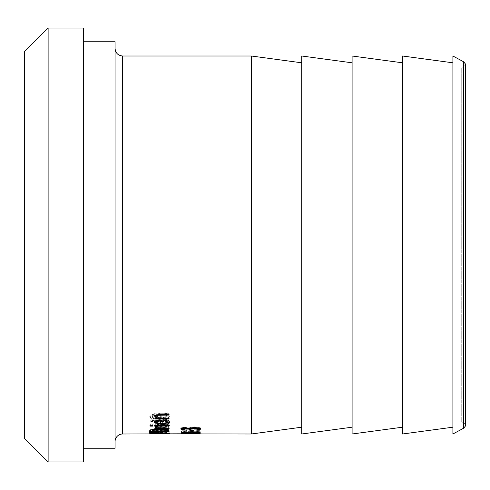 <?xml version="1.0" encoding="UTF-8"?>
<svg xmlns="http://www.w3.org/2000/svg" width="490" height="490" viewBox="0 0 490 490"><rect width="100%" height="100%" fill="white"/><g stroke="black" fill="none" stroke-linecap="round" stroke-linejoin="round"><path stroke-width="0.37" stroke-dasharray="2.45 1.84" d="M188.864 429.381L188.864 428.542M190.965 428.487L190.965 429.381M198.083 429.565L196.723 429.528L198.377 428.474M180.963 428.677L181.943 427.384L185.434 426.943L189.844 427.844L191.069 427.194L194.561 426.845L198.818 427.286L200.569 428.438L200.471 428.774M183.058 428.413L184.712 429.424L183.327 429.461M200.569 429.081L200.569 428.438M191.069 427.844L191.069 427.194M189.844 428.493L189.844 427.844M189.661 428.493L189.661 427.844M181.943 428.033L181.943 427.384M180.871 429.013L180.871 428.37M183.658 429.675L183.658 429.026M167.672 418.086L169.387 415.881L167.917 412.868L164.763 412.868L167.213 415.796L164.058 417.694L161.161 416.659L160.304 415.079L158.638 413.554L155.22 412.935L149.811 416.016L151.036 418.503L154.038 418.503L151.986 416.096L154.956 414.24L157.903 415.422L158.895 417.198L163.66 418.809L167.672 418.086L167.672 418.772L169.387 416.58L169.387 415.881M169.387 416.58L167.917 413.572L164.763 413.572L167.213 416.494L164.058 418.38L161.161 417.351L160.304 415.777L158.638 414.258L155.22 413.646L149.811 416.714L151.036 419.189L151.036 418.503M149.811 416.714L149.811 416.016M151.036 419.189L154.038 419.189L154.038 418.503M154.038 419.189L154.038 418.423M154.038 419.109L151.986 416.788L151.986 416.096M151.986 416.788L154.956 414.944L157.903 416.12L158.895 417.884L163.66 419.495L167.672 418.772M158.638 414.258L158.638 413.554M160.304 415.777L160.304 415.079M167.213 416.494L167.213 415.796M164.763 413.664L164.763 412.96M164.763 413.572L164.763 412.868M167.917 413.572L167.917 412.868M169.369 425.044L162.037 422.692C156.439 423.041 153.921 423.764 154.466 424.867L156.047 426.092L162.202 426.533L162.202 423.525C166.226 423.801 167.923 424.303 167.286 425.032L165.571 426.465L168.174 426.465L169.369 425.044L169.369 425.706C170.14 424.536 167.69 423.752 162.037 423.36L154.466 425.522L154.466 424.867M154.466 425.522L156.047 426.747L156.047 426.092M156.047 426.747L162.202 427.188L162.202 426.533M162.202 427.188L162.202 423.525M162.202 424.187L166.796 424.959L167.286 425.694L165.571 427.115L168.174 427.115L169.369 425.706M168.174 427.115L168.174 426.465M165.571 427.115L165.571 426.465M165.571 427.078L165.571 426.423M166.661 426.563L166.661 425.908M167.286 425.694L167.286 425.032M156.426 425.479L157.547 424.579L160.383 424.187L160.383 426.533L157.535 426.294L156.426 425.479L156.426 424.824L157.547 423.911L160.383 423.525L160.383 425.871L157.535 425.639L156.426 424.824M157.535 426.294L157.535 425.639M157.547 424.579L157.547 423.911M160.383 426.533L160.383 425.871M160.383 424.187L160.383 423.525M168.928 422.417L169.326 421.449L164.701 419.844L156.843 419.844L156.843 419.195L154.865 419.195L154.865 419.844L150.791 419.844L150.791 420.788L154.865 420.788L154.865 422.417L156.843 422.417L156.843 420.788L166.355 420.916L167.243 421.67L166.784 422.417L168.928 422.417L168.928 423.084L169.326 421.449M169.326 422.123C169.993 421.351 168.45 420.818 164.701 420.524L156.843 420.524L156.843 419.875L154.865 419.875L154.865 420.524L150.791 420.524L150.791 421.461L154.865 421.461L154.865 423.084L156.843 423.084L156.843 422.417M154.865 423.084L154.865 422.417M156.843 423.084L156.843 420.788M156.843 421.461L166.355 421.59L166.355 420.916M166.355 421.59L167.243 422.343L167.243 421.67M167.243 422.343L166.784 423.035L166.784 422.368M166.784 423.035L166.784 422.417M166.784 423.084L168.928 423.084M154.865 421.461L154.865 420.788M150.791 421.461L150.791 420.788M150.791 420.524L150.791 419.844M154.865 420.524L154.865 419.844M154.865 419.875L154.865 419.195M156.843 419.875L156.843 419.195M156.843 420.524L156.843 419.844M169.369 428.695L162.037 426.925C156.286 427.231 153.768 427.776 154.466 428.56L156.047 429.461L162.202 429.779L162.202 427.562L167.286 428.689L165.571 429.73L168.174 429.73L169.369 428.695L169.369 429.344C170.079 428.456 167.629 427.868 162.037 427.58L154.466 429.209L154.466 428.56M154.466 429.209L156.047 430.104L156.047 429.461M156.047 430.104L162.202 430.422L162.202 429.779M162.202 430.422L162.202 427.562M162.202 428.211L167.286 429.332L165.571 430.367L168.174 430.367L169.369 429.344M168.174 430.367L168.174 429.73M165.571 430.367L165.571 429.73M165.571 430.343L165.571 429.699M166.661 429.969L166.661 429.326M167.286 429.332L167.286 428.689M156.426 429.179L157.547 428.499L160.383 428.211L160.383 429.944L157.535 429.773L156.426 429.179L156.426 428.53L157.547 427.85L160.383 427.562L160.383 429.301L157.535 429.13L156.426 428.53M157.535 429.773L157.535 429.13M157.547 428.499L157.547 427.85M160.383 429.944L160.383 429.301M160.383 428.211L160.383 427.562M164.377 433.197L169.05 433.338L166.337 433.136L169.448 432.762L163.856 432.198L154.13 432.303L149.75 432.768L164.377 433.197L164.377 433.828L169.05 433.969L166.337 433.766L166.337 433.136M155.936 432.909L151.343 432.762L157.474 432.762L155.936 432.909L155.936 433.54L151.343 433.393L157.474 433.393L157.474 432.762M159.25 432.664L167.378 432.817L159.25 432.664L159.25 433.295L163.244 433.105L167.378 433.448L165.222 433.711L165.222 433.08M155.722 433.227L155.722 432.596M151.343 433.393L151.343 432.762M157.474 433.393L155.936 433.54M167.378 433.448L167.378 432.817M165.222 433.711L159.25 433.295M166.337 433.766L169.448 433.393L163.856 432.829L149.75 433.399L149.75 432.768M151.116 433.068L151.116 432.437M149.75 433.399L156.243 433.681L158.374 433.485L158.374 432.854M158.344 433.185L158.344 432.554M158.374 433.485L162.968 433.766L162.968 433.136M162.968 433.766L157.504 433.779L157.504 433.148M169.448 433.393L169.448 432.762M157.504 433.779L157.504 433.252M157.504 433.883L164.377 433.828M169.05 433.877L169.05 433.246M169.05 433.969L169.05 433.338M169.05 430.894L149.309 430.894L149.309 431.316L169.05 431.316L169.05 430.251L149.309 430.251L149.309 430.673L169.05 430.673L169.05 430.251M169.05 431.316L169.05 430.673M149.309 430.894L149.309 430.251M149.309 431.316L149.309 430.673M150.148 431.672L150.148 430.171L150.914 429.173L154.405 428.744L158.546 429.32L163.244 428.542L167.519 428.983L169.05 430.091L169.05 431.672M166.906 431.035L159.924 431.035M157.823 431.035L152.292 431.035M166.11 429.418L163.354 429.124L160.414 429.448M159.924 430.104L159.924 430.618L166.906 430.618L166.906 430.257M152.292 430.189L152.292 430.618L157.823 430.618L157.198 429.534L152.782 429.516M157.823 431.261L157.823 430.618M152.292 431.261L152.292 430.618M166.906 431.261L166.906 430.618M159.924 431.261L159.924 430.618M150.914 429.822L150.914 429.173M150.148 430.814L150.148 430.171M158.454 429.963L158.454 429.32M158.546 429.963L158.546 429.32M169.05 430.735L169.05 430.091M167.519 429.626L167.519 428.983M152.31 433.038L152.31 432.407L159.599 432.162L166.876 432.407L169.448 432.921L168.193 433.185M169.448 433.558L169.448 432.921M167.274 433.234L151.924 433.234M149.75 433.558L149.75 432.921L152.31 432.407M151.018 433.185L149.75 432.921M152.31 433.693L152.31 433.246M153.885 432.584L151.924 432.921L153.885 433.166L167.274 432.921L159.599 432.437L153.885 432.584L153.885 432.927M154.865 424.695L154.865 425.357L154.865 424.695L169.05 424.695L169.05 425.357L169.05 424.695M154.865 426.086L154.865 425.43M169.05 426.086L169.05 425.43M149.309 432.535L149.309 431.525L156.659 431.598L149.309 431.898M149.309 432.162L149.309 431.525M166.661 420.261L165.571 419.477L168.174 419.477L169.338 421.7M154.522 421.915L156.047 420.004L162.202 419.366L162.202 423.066C166.239 422.797 167.935 422.239 167.286 421.382M156.426 421.633L157.547 422.662L160.383 423.066L160.383 420.304M160.383 423.734L160.383 423.066M157.547 423.329L157.547 422.662M162.202 423.734L162.202 423.066M168.174 420.157L168.174 419.477M169.369 422.037L169.369 421.369M162.202 420.046L162.202 419.366M156.047 420.683L156.047 420.004M154.466 422.257L154.466 421.584M157.425 426.024L157.425 426.643L157.425 425.988L157.321 426.392L158.987 427.39L169.05 427.39L169.05 427.99L158.803 427.99M158.987 428.04L158.987 427.39M169.05 428.04L169.05 427.39M169.05 428.64L169.05 427.99M154.944 426.643L154.944 425.988L157.425 425.988M154.865 426.919L154.944 425.988M155.116 426.643L154.865 426.263M154.865 428.04L154.865 427.39L156.978 427.39M154.865 428.64L154.865 427.39M156.978 427.99L154.865 427.99M154.522 415.698L154.466 415.361L159.844 413.193L169.05 413.193L169.05 413.897L169.05 413.193M154.865 417.327L154.865 418.013L154.865 417.327L156.445 417.327M169.05 417.327L169.05 418.013L169.05 417.327L158.454 417.327L156.733 415.655M169.05 419.042L169.05 418.362M154.865 419.042L154.865 418.362M154.466 416.059L154.466 415.361M158.454 418.013L158.454 417.327M169.05 415.079L169.05 414.375M152.506 425.302L152.506 424.646L152.506 425.302M152.506 426.135L152.506 425.479M150.026 426.135L150.026 425.479M150.026 424.646L150.026 425.302L150.026 424.646L152.506 424.646M191.639 432.609L193.673 432.609L193.673 430.551L191.008 430.551L181.269 431.99L181.269 432.321L191.639 432.609L191.639 431.972L193.673 431.684L200.165 431.684L200.165 431.341L193.673 431.341L193.673 429.908L191.008 429.908L181.269 431.353L181.269 431.684L191.639 431.972L184.252 431.978L184.252 431.341L191.639 430.287L191.639 431.341L184.252 431.341M184.252 431.978L191.639 430.924L191.639 431.978L191.639 431.341M191.639 430.924L191.639 430.287M193.673 430.551L193.673 429.908M191.008 430.551L191.008 429.908M181.269 431.99L181.269 431.353M181.269 432.321L181.269 431.684M191.639 432.321L191.639 431.684M193.673 432.609L200.165 432.321L200.165 431.978L193.673 431.978L193.673 431.341M200.165 431.978L200.165 431.341L200.165 431.813L192.65 432.492L200.165 432.933L200.165 431.684M193.673 432.321L193.673 431.684M200.165 427.868L198.236 427.868L198.236 428.726L185.569 428.726L185.569 427.868L183.842 427.868L181.208 428.842L181.208 429.295L198.236 429.295L198.236 430.03L200.165 430.03L200.165 427.213L198.236 427.213L198.236 428.076L185.569 428.076L185.569 427.213L183.842 427.213L181.208 428.193L181.208 428.652L198.236 428.652L198.236 429.387L200.165 429.387L200.165 427.213M200.165 430.03L200.165 429.387M198.236 427.868L198.236 427.213M198.236 428.726L198.236 428.076M185.569 428.726L185.569 428.076M185.569 427.868L185.569 427.213M198.236 430.03L198.236 429.387M198.236 429.295L198.236 428.652M181.208 429.295L181.208 428.652M181.208 428.842L181.208 428.193M183.842 427.868L183.842 427.213M200.165 432.321L181.269 432.927L200.165 433.258L194.885 433.056L194.885 432.499L200.165 432.321M183.842 432.811L192.742 432.56L192.742 433.013L183.842 432.811L183.842 433.442L192.742 433.197L192.742 432.56M192.742 433.197L192.742 433.644L183.842 433.442M192.742 433.644L192.742 433.013M194.885 433.687L194.885 433.129L200.165 432.67L181.269 433.319L200.165 433.889L194.885 433.687L194.885 433.056M188.681 433.938L181.269 433.938L181.269 433.307L188.681 433.356L181.269 433.154L200.165 433.154L200.165 433.785L200.165 433.148L181.269 433.307L181.269 432.688M194.885 433.129L194.885 432.499M200.165 432.67L200.165 432.033M200.165 433.889L200.165 433.258L200.165 433.889M181.392 432.933L181.269 433.564L181.269 432.927M191.945 432.866L191.945 432.229L200.165 431.365L200.165 432.002M200.165 432.45L200.165 431.813M181.269 433.785L181.269 432.541L182.262 432.027L186.396 431.751L191.945 432.229M192.65 432.799L192.65 432.492M192.65 433.38L192.65 432.75M192.65 432.933L200.165 432.933L200.165 433.38L200.165 432.75M181.269 432.933L181.269 432.541M190.549 432.933L183.444 432.933M184.087 432.45L183.444 432.75L190.549 432.75L189.569 432.204L184.087 432.217M183.444 433.38L183.444 432.75M190.549 433.38L190.549 432.75M181.269 433.938L181.269 433.356M181.269 433.987L188.681 433.987L188.681 433.356M188.681 433.785L188.681 433.258M181.269 433.889L181.269 433.258M190.916 433.356L190.916 433.987L200.165 433.987L190.916 433.938M200.165 433.938L200.165 433.307M200.165 433.987L200.165 433.356M190.916 433.785L190.916 433.258M193.048 430.673L193.048 431.892M190.751 431.892L190.751 430.03L193.048 430.03M190.751 430.673L190.751 430.03M251.303 433.999L251.303 56.001M115.07 441.557L115.07 48.443L115.07 441.557M115.07 448.24L115.07 41.76M24.5 422.153L24.5 245L24.5 422.153L461.721 422.153L461.721 245L461.721 422.153A3.779 3.779 0 0 1 465.5 425.939L465.5 64.061L461.721 67.847L461.721 245L461.721 67.847L24.5 67.847L24.5 245L24.5 67.847M452.901 433.999L452.901 56.001M48.124 461.972L48.124 28.028M24.5 438.348L24.5 51.652M83.57 461.972L83.57 28.028M83.57 245L83.57 448.24L83.57 245M301.699 433.999L301.699 56.001M352.102 433.999L352.102 56.001M402.498 433.999L402.498 56.001M452.901 245L452.901 427.194L452.901 245M198.818 427.935L198.818 427.286M194.561 427.494L194.561 426.845M185.434 427.592L185.434 426.943M154.956 414.944L154.956 414.24M157.903 416.12L157.903 415.422M158.895 417.884L158.895 417.198M163.66 419.495L163.66 418.809M155.22 413.646L155.22 412.935M161.161 417.351L161.161 416.659M164.058 418.38L164.058 417.694M162.037 423.36L162.037 422.692M160.904 427.188L160.904 426.533M168.97 426.502L168.97 425.847M163.599 421.461L163.599 420.788M164.701 420.524L164.701 419.844M162.037 427.58L162.037 426.925M160.904 430.422L160.904 429.779M168.97 429.926L168.97 429.283M154.007 433.185L154.007 432.548M153.915 433.57L153.915 432.94M163.244 433.105L163.244 432.474M160.567 433.178L160.567 432.548M153.67 433.724L153.67 433.093M154.13 432.933L154.13 432.303M156.243 433.681L156.243 433.05M160.383 432.952L160.383 432.321M163.856 432.829L163.856 432.198M158.729 433.883L158.729 433.252M154.405 429.387L154.405 428.744M163.244 429.185L163.244 428.542M166.876 433.038L166.876 432.407M166.876 433.687L166.876 433.246M153.885 433.797L153.885 433.166M168.97 421.014L168.97 420.34M160.904 420.046L160.904 419.366M159.844 413.897L159.844 413.193M186.396 432.388L186.396 431.751M182.262 432.658L182.262 432.027M186.598 432.388L186.598 432.082M122.629 56.001L122.629 433.999M463.675 428.18L463.675 61.82M188.681 433.368L190.916 433.368"/><path stroke-width="0.73" d="M182.035 430.104L180.871 429.013L181.943 428.033L185.434 427.592L189.844 428.493L191.069 427.844L194.561 427.494L198.818 427.935L200.569 429.081L199.399 430.208L196.723 430.208L198.377 429.118L197.317 428.432L191.639 428.456L190.965 429.381L188.864 429.381L188.864 428.542L185.692 427.611L183.64 427.862L183.058 428.413L183.058 429.062L184.712 430.104L182.035 430.104L182.035 429.461L180.871 428.37M190.965 428.738L188.864 428.738M198.377 429.118L198.377 428.474L197.317 427.782L194.377 427.519L191.639 427.807L190.965 429.136M200.569 428.438L199.399 429.565L198.083 429.565M183.327 429.461L182.035 429.461M199.399 430.208L199.399 429.565M197.317 428.432L197.317 427.782M188.864 429.191L185.692 428.26L183.64 428.511L183.058 429.062M169.05 431.035L166.906 431.035M159.924 431.035L157.823 431.035M152.292 431.035L150.148 431.035M160.892 429.301L159.924 430.104L159.924 431.261L166.906 431.261L166.11 429.418L165.632 429.301M166.906 430.894L166.11 429.418M152.782 429.516L152.292 431.261L157.823 431.261L157.198 430.177L152.782 430.159L153.137 429.424M157.823 430.747L157.198 429.534M152.782 430.159L152.292 430.826M166.11 430.061L160.414 430.091L160.414 429.448M160.414 430.091L159.924 430.747M150.148 430.814L150.914 429.822L154.405 429.387L158.546 429.963L163.244 429.185L167.519 429.626L169.05 430.735L169.05 431.672L150.148 431.672L150.148 430.814M152.31 433.877L149.75 433.558L152.31 433.038L159.599 432.793L166.876 433.038L169.448 433.558L159.599 433.944L152.31 433.693M168.193 433.185L167.274 433.234M151.924 433.234L151.018 433.185M151.924 433.552L159.599 433.864L167.274 433.552L159.599 433.074L151.924 433.552L151.924 433.074M167.274 433.552L167.274 433.074M154.865 425.43L169.05 425.357L154.865 425.43M169.05 425.357L169.05 426.086L154.865 426.086L154.865 425.357M149.309 432.535L149.309 432.162L156.659 432.235L149.309 432.535M167.286 422.049L165.571 420.157L168.174 420.157L169.369 422.037C170.214 423.354 167.77 424.193 162.037 424.548L154.466 422.257L156.047 420.683L162.202 420.046L162.202 423.734C166.306 423.446 167.996 422.882 167.286 422.049L166.533 420.157M169.338 421.7L162.037 423.881C156.451 423.599 153.927 422.833 154.466 421.584M157.535 420.622L156.426 421.633L156.426 422.307L157.547 423.329L160.383 423.734L160.383 420.304L157.535 420.622L157.535 421.296L156.426 422.307M160.383 420.977L157.535 421.296M166.661 420.935L166.661 420.261M157.425 426.643L154.944 426.643L156.978 428.04L156.978 427.39L154.865 426.263M157.425 426.68L157.321 427.041L157.321 426.643M157.321 427.041L158.987 428.04L169.05 428.04L169.05 428.64L154.865 428.64L154.865 428.04L156.978 428.04M158.803 427.99L156.978 427.99M156.445 418.013L154.466 416.059L159.844 413.897L169.05 413.897L169.05 415.079L157.792 415.3L156.733 416.353L158.454 418.013L169.05 418.013L169.05 418.362L154.865 418.362L154.865 418.013L156.445 418.013L156.445 417.327L154.466 415.361M169.05 413.897L169.05 414.375L157.792 414.601L156.733 415.655L156.733 416.353M169.05 418.013L169.05 419.042L154.865 419.042L154.865 418.013M152.506 425.302L152.506 426.135L150.026 426.135L150.026 425.302L152.506 425.302L150.026 425.302M192.65 433.123L200.165 433.564L181.269 433.564L182.262 432.658L186.396 432.388L191.945 432.866L200.165 432.002L200.165 432.45L192.65 433.123L192.65 432.799M192.65 432.933L190.549 432.933M183.444 432.933L181.392 432.933M183.444 433.16L190.549 433.38L189.569 432.835L186.598 432.713L183.444 433.16L183.444 432.529M184.087 432.854L184.087 432.45M189.569 432.835L189.569 432.499M190.549 433.185L190.549 432.603M115.07 441.557A7.558 7.558 0 0 1 122.629 433.999L188.681 433.785M188.681 433.889L251.303 433.999L251.303 56.001L122.629 56.001C118.035 55.554 115.517 53.03 115.07 48.443M190.916 433.938L188.681 433.938M193.048 430.673L193.048 431.892L190.751 431.892L190.751 430.673L193.048 430.673M193.048 431.255L190.751 431.255M83.57 41.76L115.07 41.76L115.07 448.24L83.57 448.24M463.675 61.82L465.5 64.061L465.5 425.939L463.675 428.18L452.901 433.999L452.901 56.001L463.675 61.82L463.675 428.18M48.124 245L48.124 461.972L83.57 461.972L83.57 28.028L48.124 28.028L48.124 245M48.124 28.028L24.5 51.652L24.5 438.348L48.124 461.972M352.102 62.806L301.699 56.001L301.699 433.999L352.102 427.194M402.498 62.806L352.102 56.001L352.102 433.999L402.498 427.194M452.901 62.806L402.498 56.001L402.498 433.999L452.901 427.194M194.377 428.168L194.377 427.519M191.639 428.456L191.639 427.807M185.692 428.26L185.692 427.611M183.64 428.511L183.64 427.862M157.198 430.177L157.198 429.614M154.76 429.957L154.76 429.393M163.354 429.773L163.354 429.185M162.037 424.548L162.037 423.881M157.792 415.3L157.792 414.601M160.965 415.079L160.965 414.375M186.598 432.713L186.598 432.388M122.629 433.999L122.629 56.001M301.699 62.806L251.303 56.001M301.699 427.194L251.303 433.999"/></g></svg>
